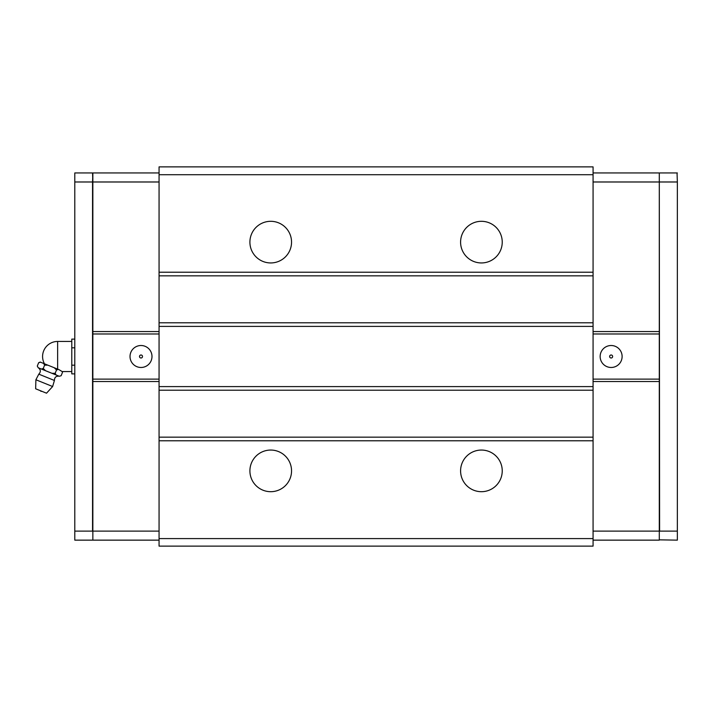 <?xml version="1.0" encoding="UTF-8"?>
<svg xmlns="http://www.w3.org/2000/svg" width="713" height="713" viewBox="0 0 713 713"><rect width="100%" height="100%" fill="white"/><g stroke="black" fill="none" stroke-linecap="round" stroke-linejoin="round"><path stroke-width="1.07" d="M92.85 173.25L92.547 181.967M159.061 172.947L92.85 172.947L92.85 181.984L92.547 172.947L74.794 172.947L74.794 531.114L92.547 531.114L92.547 181.984L74.794 181.984M92.85 539.848L92.85 531.114L92.85 540.142L159.061 540.142M92.547 540.142L74.794 540.142L74.794 531.114M159.061 381.526L92.85 381.526L92.85 531.114L159.061 531.114M92.85 381.526L92.85 379.12L159.061 379.12M92.85 379.12L92.85 333.978L159.061 333.978M141.005 345.511A10.989 10.989 0 0 1 150.523 361.99A10.989 10.989 0 0 1 131.495 361.99A10.989 10.989 0 0 1 141.005 345.511M92.85 333.978L92.85 331.563L159.061 331.563M159.061 181.984L92.85 181.984L92.85 331.563M141.005 354.994A1.506 1.506 0 0 1 142.306 357.249A1.506 1.506 0 0 1 139.703 357.249A1.506 1.506 0 0 1 141.005 354.994M159.061 538.591L159.061 546.113L593.073 546.113L593.073 166.887L159.061 166.887L159.061 538.591L593.073 538.591M159.061 174.712L593.073 174.712M159.061 272.223L593.073 272.223M270.726 221.306A20.82 20.82 0 0 1 291.546 242.126A20.82 20.82 0 0 1 270.726 262.945A20.82 20.82 0 0 1 249.906 242.126A20.82 20.82 0 0 1 270.726 221.306M481.409 221.306A20.82 20.82 0 0 1 502.237 242.126A20.82 20.82 0 0 1 481.409 262.945A20.82 20.82 0 0 1 460.589 242.126A20.82 20.82 0 0 1 481.409 221.306M159.061 275.842L593.073 275.842M159.061 322.793L593.073 322.793M159.061 326.402L593.073 326.402M159.061 386.598L593.073 386.598M159.061 390.207L593.073 390.207M159.061 437.158L593.073 437.158M159.061 440.777L593.073 440.777M270.726 450.055A20.82 20.82 0 0 1 291.546 470.874A20.82 20.82 0 0 1 270.726 491.694A20.82 20.82 0 0 1 249.906 470.874A20.82 20.82 0 0 1 270.726 450.055M481.409 450.055A20.82 20.82 0 0 1 502.237 470.874A20.82 20.82 0 0 1 481.409 491.694A20.82 20.82 0 0 1 460.589 470.874A20.82 20.82 0 0 1 481.409 450.055M593.073 172.947L659.293 172.947L659.293 540.142L593.073 540.142M593.073 331.563L659.293 331.563M593.073 333.978L659.293 333.978M593.073 379.12L659.293 379.12M611.139 345.511A10.989 10.989 0 0 1 620.649 361.99A10.989 10.989 0 0 1 601.62 361.99A10.989 10.989 0 0 1 611.139 345.511M659.293 381.526L593.073 381.526M611.139 354.994A1.506 1.506 0 0 1 612.44 357.249A1.506 1.506 0 0 1 609.829 357.249A1.506 1.506 0 0 1 611.139 354.994M659.293 173.25L659.596 531.132M659.293 539.848L677.35 540.142L677.35 181.984L593.073 181.984M677.047 172.947L677.35 181.984M659.596 172.947L677.35 172.947M61.131 375.715L59.295 376.268L61.131 375.715L62.486 372.364L62.067 371.5L59.045 369.682L40.204 362.07L38.636 362.73L40.481 362.177M59.295 376.268L56.104 374.985L55.168 373.309L56.523 369.958L58.359 369.405M55.168 373.309L51.951 373.3L45.57 370.724L43.252 368.487L41.407 369.049L38.226 367.756L37.29 366.081L38.636 362.73M43.252 368.487L44.598 365.136L43.662 363.461M47.824 365.145L44.598 365.136M56.523 369.958L54.206 367.721M56.104 374.985L51.951 373.3M38.226 367.756L37.29 366.081M45.57 370.724L41.407 369.049M52.628 386.526L46.532 393.193L35.65 388.79L35.891 379.762L52.628 386.526L54.429 380.475L38.805 374.156C40.926 371.919 40.801 369.815 38.431 367.846M74.794 339.121L71.781 339.121L71.781 373.879L74.794 373.879M71.781 365.19L74.794 365.19M71.781 347.81L74.794 347.81M593.073 531.114L677.35 531.114M71.781 341.447L57.637 341.447L57.637 369.111M62.138 371.553L71.781 371.553M62.129 371.518L62.486 372.364M57.637 341.447A15.053 15.053 0 0 0 44.464 363.79M59.081 376.188C56.006 375.956 54.455 377.391 54.429 380.475M38.805 374.156L35.891 379.762M40.391 390.706A1.087 1.087 0 0 0 41.791 391.268"/></g></svg>
